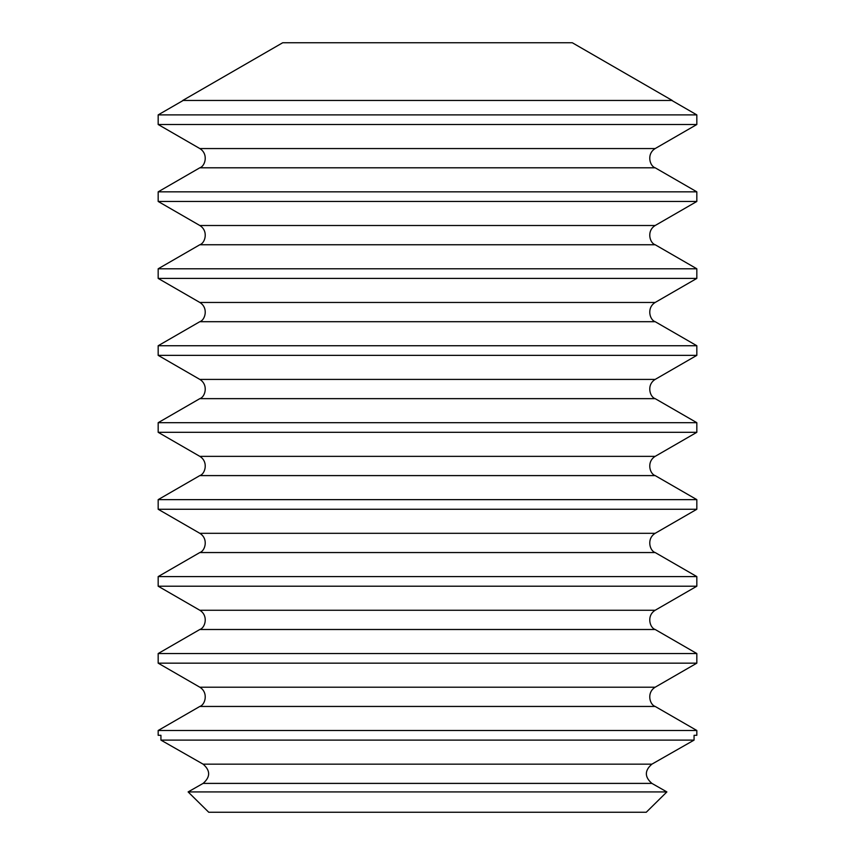 <?xml version="1.0" encoding="UTF-8"?>
<svg xmlns="http://www.w3.org/2000/svg" width="855" height="855" viewBox="0 0 855 855"><rect width="100%" height="100%" fill="white"/><g stroke="black" fill="none" stroke-linecap="round" stroke-linejoin="round"><path stroke-width="1.28" d="M572.294 42.75L282.706 42.75L182.735 100.463L672.265 100.463L572.294 42.75M427.5 114.891L696.825 114.891L696.825 124.509L158.175 124.509L158.175 114.891L427.5 114.891M427.5 191.841L696.825 191.841L696.825 201.459L158.175 201.459L158.175 191.841L427.5 191.841M427.5 268.791L696.825 268.791L696.825 278.409L158.175 278.409L158.175 268.791L427.5 268.791M427.5 345.741L696.825 345.741L696.825 355.359L158.175 355.359L158.175 345.741L427.5 345.741M427.5 422.691L696.825 422.691L696.825 432.309L158.175 432.309L158.175 422.691L427.5 422.691M696.825 499.641L655.176 475.594L199.824 475.594L158.175 499.641L696.825 499.641L696.825 509.259L158.175 509.259L158.175 499.641M427.5 576.591L696.825 576.591L696.825 586.209L158.175 586.209L158.175 576.591L427.5 576.591M427.5 653.541L696.825 653.541L696.825 663.159L158.175 663.159L158.175 653.541L427.5 653.541M427.5 730.491L696.825 730.491L696.825 735.3L694.068 735.3L694.068 740.109L651.895 764.156L694.068 740.109L160.932 740.109L203.105 764.156L160.932 740.109L160.932 735.3L158.175 735.3L158.175 730.491L427.5 730.491M646.262 812.25L208.738 812.25L188.121 791.922L666.879 791.922L646.262 812.25L666.879 791.922L651.895 783.394C644.51 776.992 644.51 770.579 651.895 764.156C644.51 770.558 644.51 776.971 651.895 783.394L666.879 791.922M188.121 791.922L203.105 783.394L188.121 791.922L208.738 812.25M651.895 783.394L203.105 783.394C210.49 776.992 210.49 770.579 203.105 764.156L651.895 764.156M655.176 148.556C646.348 153.996 649.768 166.18 655.176 167.794L199.824 167.794C205.232 166.18 208.652 153.996 199.824 148.556L655.176 148.556L696.825 124.509M655.176 225.506C646.348 230.946 649.768 243.13 655.176 244.744L199.824 244.744C205.232 243.13 208.652 230.946 199.824 225.506L655.176 225.506L696.825 201.459M655.176 302.456C646.348 307.896 649.768 320.08 655.176 321.694L199.824 321.694C205.232 320.08 208.652 307.896 199.824 302.456L655.176 302.456L696.825 278.409M655.176 379.406C646.348 384.846 649.768 397.03 655.176 398.644L199.824 398.644C205.232 397.03 208.652 384.846 199.824 379.406L655.176 379.406L696.825 355.359M199.824 475.594C205.232 473.98 208.652 461.796 199.824 456.356L655.176 456.356L696.825 432.309M655.176 533.306C646.348 538.746 649.768 550.93 655.176 552.544L199.824 552.544C205.232 550.93 208.652 538.746 199.824 533.306L655.176 533.306L696.825 509.259M655.176 610.256C646.348 615.696 649.768 627.88 655.176 629.494L199.824 629.494C205.232 627.88 208.652 615.696 199.824 610.256L655.176 610.256L696.825 586.209M655.176 687.206C646.348 692.646 649.768 704.83 655.176 706.444L199.824 706.444C205.232 704.83 208.652 692.646 199.824 687.206L655.176 687.206L696.825 663.159M655.176 475.594C649.768 473.98 646.348 461.796 655.176 456.356M671.838 100.463L696.825 114.891M655.176 167.794L696.825 191.841M655.176 244.744L696.825 268.791M655.176 321.694L696.825 345.741M655.176 398.644L696.825 422.691M655.176 552.544L696.825 576.591M655.176 629.494L696.825 653.541M655.176 706.444L696.825 730.491M183.162 100.463L158.175 114.891M199.824 148.556L158.175 124.509M199.824 167.794L158.175 191.841M199.824 225.506L158.175 201.459M199.824 244.744L158.175 268.791M199.824 302.456L158.175 278.409M199.824 321.694L158.175 345.741M199.824 379.406L158.175 355.359M199.824 398.644L158.175 422.691M199.824 456.356L158.175 432.309M199.824 533.306L158.175 509.259M199.824 552.544L158.175 576.591M199.824 610.256L158.175 586.209M199.824 629.494L158.175 653.541M199.824 687.206L158.175 663.159M199.824 706.444L158.175 730.491"/></g></svg>
